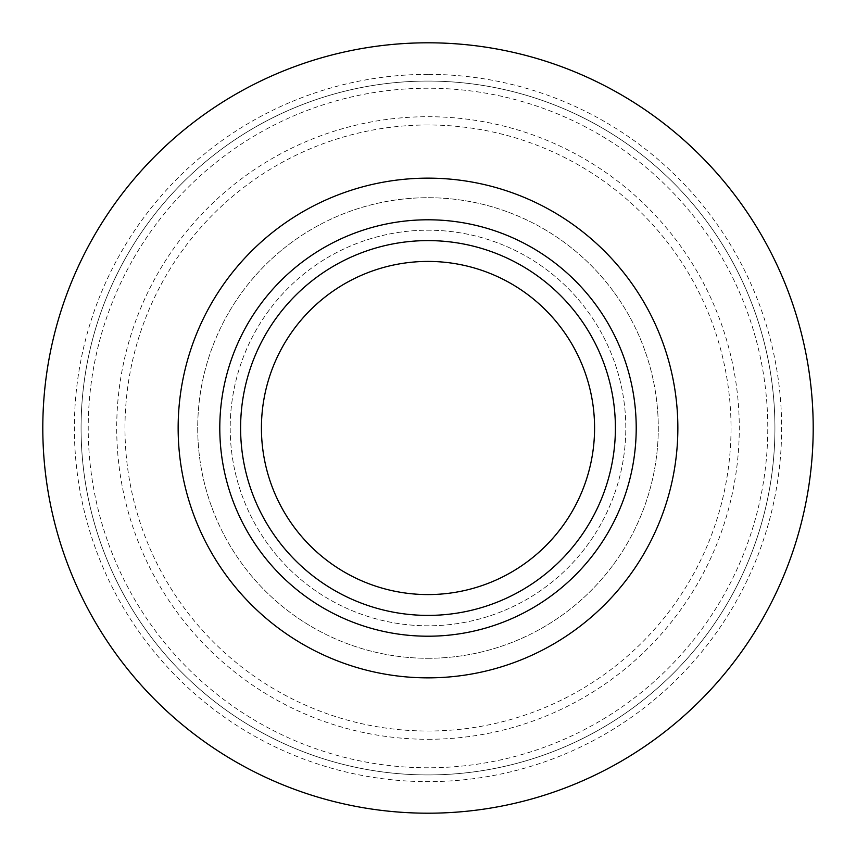 <?xml version="1.0" encoding="UTF-8"?>
<svg xmlns="http://www.w3.org/2000/svg" width="856" height="856" viewBox="0 0 856 856"><rect width="100%" height="100%" fill="white"/><g stroke="black" fill="none" stroke-linecap="round" stroke-linejoin="round"><path stroke-width="0.64" stroke-dasharray="4.28 3.21" d="M230.2 428A197.8 197.8 0 0 0 428 625.8A197.8 197.8 0 0 0 625.8 428A197.8 197.8 0 0 0 428 230.2A197.8 197.8 0 0 0 230.2 428A197.8 197.8 0 0 0 428 625.8A197.8 197.8 0 0 0 625.8 428A197.8 197.8 0 0 0 428 230.2A197.8 197.8 0 0 0 230.2 428M428 636.211A208.211 208.211 0 0 0 636.211 428A208.211 208.211 0 0 0 428 219.789A208.211 208.211 0 0 0 219.789 428A208.211 208.211 0 0 0 428 636.211A208.211 208.211 0 0 0 636.211 428A208.211 208.211 0 0 0 428 219.789A208.211 208.211 0 0 0 219.789 428A208.211 208.211 0 0 0 428 636.211A208.211 208.211 0 0 0 636.211 428A208.211 208.211 0 0 0 428 219.789A208.211 208.211 0 0 0 219.789 428A208.211 208.211 0 0 0 428 636.211A208.211 208.211 0 0 0 636.211 428A208.211 208.211 0 0 0 428 219.789A208.211 208.211 0 0 1 636.211 428A208.211 208.211 0 0 1 428 636.211M428 813.2A385.2 385.2 0 0 1 42.8 428A385.2 385.2 0 0 1 428 42.8A385.2 385.2 0 0 1 813.2 428A385.2 385.2 0 0 1 428 813.2M428 81.074A346.926 346.926 0 0 0 81.074 428A346.926 346.926 0 0 0 428 774.926A346.926 346.926 0 0 1 81.074 428A346.926 346.926 0 0 1 428 81.074A346.926 346.926 0 0 1 774.926 428A346.926 346.926 0 0 1 428 774.926A346.926 346.926 0 0 0 774.926 428A346.926 346.926 0 0 0 428 81.074M428 74.365A353.635 353.635 0 0 0 74.365 428A353.635 353.635 0 0 0 428 781.635A353.635 353.635 0 0 0 781.635 428A353.635 353.635 0 0 0 428 74.365M428 124.976A303.024 303.024 0 0 0 124.976 428A303.024 303.024 0 0 0 428 731.024A303.024 303.024 0 0 0 731.024 428A303.024 303.024 0 0 0 428 124.976M428 88.222A339.779 339.779 0 0 0 88.222 428A339.779 339.779 0 0 0 428 767.779A339.779 339.779 0 0 0 767.779 428A339.779 339.779 0 0 0 428 88.222M428 594.578A166.578 166.578 0 0 0 594.578 428A166.578 166.578 0 0 0 428 261.422A166.578 166.578 0 0 0 261.422 428A166.578 166.578 0 0 0 428 594.578M428 658.285A230.285 230.285 0 0 0 658.285 428A230.285 230.285 0 0 0 428 197.715A230.285 230.285 0 0 0 197.715 428A230.285 230.285 0 0 0 428 658.285A230.285 230.285 0 0 0 658.285 428A230.285 230.285 0 0 0 428 197.715A230.285 230.285 0 0 0 197.715 428A230.285 230.285 0 0 0 428 658.285M428 739.284A311.284 311.284 0 0 0 739.284 428A311.284 311.284 0 0 0 428 116.716A311.284 311.284 0 0 0 116.716 428A311.284 311.284 0 0 0 428 739.284"/><path stroke-width="1.28" d="M219.789 428A208.211 208.211 0 0 0 428 636.211A208.211 208.211 0 0 0 636.211 428A208.211 208.211 0 0 0 428 219.789A208.211 208.211 0 0 0 219.789 428A208.211 208.211 0 0 1 428 219.789A208.211 208.211 0 0 1 636.211 428M428 42.8A385.2 385.2 0 0 0 42.8 428A385.2 385.2 0 0 0 428 813.2A385.2 385.2 0 0 0 813.2 428A385.2 385.2 0 0 0 428 42.8M428 261.422A166.578 166.578 0 0 1 594.578 428A166.578 166.578 0 0 1 428 594.578A166.578 166.578 0 0 1 261.422 428A166.578 166.578 0 0 1 428 261.422M428 615.4A187.4 187.4 0 0 0 615.4 428A187.4 187.4 0 0 0 428 240.6A187.4 187.4 0 0 0 240.6 428A187.4 187.4 0 0 0 428 615.4M677.856 428A249.856 249.856 0 0 0 428 178.144A249.856 249.856 0 0 0 178.144 428A249.856 249.856 0 0 0 428 677.856A249.856 249.856 0 0 0 677.856 428"/></g></svg>

